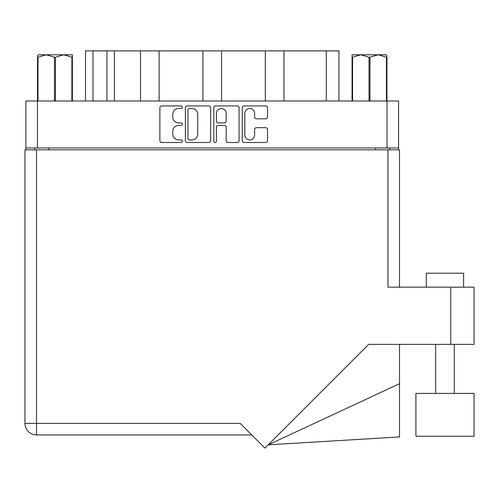 <?xml version="1.0" encoding="UTF-8"?>
<svg xmlns="http://www.w3.org/2000/svg" width="499" height="499" viewBox="0 0 499 499"><rect width="100%" height="100%" fill="white"/><g stroke="black" fill="none" stroke-linecap="round" stroke-linejoin="round"><path stroke-width="0.75" d="M244.834 135.048A4.89 4.89 0 0 0 249.725 139.938A4.89 4.89 0 0 0 254.621 135.048L254.621 129.509A1.828 1.828 0 0 1 256.449 127.682L265.686 127.682A1.828 1.828 0 0 1 267.514 129.509L267.514 140.668A1.828 1.828 0 0 1 265.686 142.502L244.105 142.502A1.828 1.828 0 0 1 242.271 140.668L242.271 107.747A1.828 1.828 0 0 1 244.105 105.919L265.686 105.919A1.828 1.828 0 0 1 267.514 107.747L267.514 116.984A1.828 1.828 0 0 1 265.686 118.812L256.449 118.812A1.828 1.828 0 0 1 254.621 116.984L254.621 113.373A4.89 4.89 0 0 0 249.725 108.476A4.89 4.89 0 0 0 244.834 113.373L244.834 135.048M215.113 142.502A1.279 1.279 0 0 0 216.391 141.217L216.391 127.32A1.828 1.828 0 0 1 218.219 125.486L224.35 125.486A1.828 1.828 0 0 1 226.178 127.32L226.178 140.668A1.828 1.828 0 0 0 228.006 142.502L237.243 142.502A1.828 1.828 0 0 0 239.071 140.668L239.071 107.747A1.828 1.828 0 0 0 237.243 105.919L215.662 105.919A1.828 1.828 0 0 0 213.828 107.747L213.828 141.217A1.279 1.279 0 0 0 215.113 142.502M210.628 140.668L210.628 107.747A1.828 1.828 0 0 0 208.8 105.919L187.219 105.919A1.828 1.828 0 0 0 185.385 107.747L185.385 140.668A1.828 1.828 0 0 0 187.219 142.502L208.8 142.502A1.828 1.828 0 0 0 210.628 140.668M398.576 147.966L25.879 147.966L25.879 101.01L398.576 101.01L398.576 149.831M178.617 108.476L181.137 108.476A1.279 1.279 0 0 0 182.416 107.198A1.279 1.279 0 0 0 181.137 105.919L161.701 105.919A1.828 1.828 0 0 0 159.873 107.747L159.873 140.668A1.828 1.828 0 0 0 161.701 142.502L181.137 142.502A1.279 1.279 0 0 0 182.416 141.217A1.279 1.279 0 0 0 181.137 139.938L178.617 139.938A5.851 5.851 0 0 1 172.766 134.088L172.766 131.343A5.851 5.851 0 0 1 178.617 125.486L181.137 125.486A1.279 1.279 0 0 0 182.416 124.207A1.279 1.279 0 0 0 181.137 122.929L178.617 122.929A5.851 5.851 0 0 1 172.766 117.072L172.766 114.327A5.851 5.851 0 0 1 178.617 108.476M265.337 101.01L265.337 50.879L221.55 50.879L221.55 101.01M140.487 101.01L140.487 50.879L114.396 50.879L114.396 101.01M202.912 101.01L202.912 50.879L159.119 50.879L159.119 101.01M25.879 147.966L25.879 149.831M34.824 149.831L34.824 147.966M389.632 147.966L389.632 149.831L389.632 147.966M85.516 101.01L85.516 50.879L114.396 50.879M326.277 101.01L326.277 50.879L283.975 50.879L283.975 101.01M326.277 50.879L338.946 50.879L338.946 101.01M159.119 50.879L140.487 50.879M221.55 50.879L202.912 50.879M283.975 50.879L265.337 50.879M189.227 108.476A1.279 1.279 0 0 0 187.948 109.755L187.948 138.66A1.279 1.279 0 0 0 189.227 139.938L191.884 139.938A5.851 5.851 0 0 0 197.735 134.088L197.735 114.327A5.851 5.851 0 0 0 191.884 108.476L189.227 108.476M226.178 113.46A4.89 4.89 0 0 0 221.282 108.57A4.89 4.89 0 0 0 216.391 113.46L216.391 121.101A1.828 1.828 0 0 0 218.219 122.929L224.35 122.929A1.828 1.828 0 0 0 226.178 121.101L226.178 113.46M426.346 287.168L426.346 273.196L463.615 273.196L463.615 287.168M450.759 287.168L387.96 287.168L387.96 149.831L24.95 149.831L24.95 423.389A11.552 11.552 0 0 0 36.502 434.941L251.739 434.941L36.502 434.941L36.502 423.389L240.181 423.389L264.913 448.121L368.655 344.379L450.759 344.379L450.759 287.168L474.05 287.168L474.05 344.379L450.759 344.379M474.05 393.387L415.91 393.387L415.91 436.251L474.05 436.251L474.05 393.387M387.96 149.831L399.512 149.831L399.512 287.168L399.512 149.831M399.512 383.706L399.512 436.937L268.206 444.827L399.512 383.706L399.512 344.379M24.95 423.389A11.552 11.552 0 0 0 36.502 434.941A11.552 11.552 0 0 1 24.95 423.389L36.502 423.389L36.502 149.831M38.616 54.79L37.531 55.813L37.531 57.217L37.531 55.813L38.616 54.79L46.239 54.79L38.011 57.217L38.011 101.01M37.531 101.01L37.531 57.217L38.011 57.217M71.893 101.01L71.893 57.217L63.666 54.79L72.374 54.79L72.374 101.01M71.893 57.217L72.374 57.217M54.472 101.01L54.472 57.217L46.239 54.79L63.666 54.79L55.433 57.217L55.433 101.01M54.472 57.217L55.433 57.217M46.239 54.79L64.271 54.79M386.931 55.813L385.846 54.79L386.931 55.813L386.931 101.01M386.451 101.01L386.451 57.217L378.223 54.79L385.846 54.79M386.451 57.217L386.931 57.217M369.023 101.01L369.023 57.217L360.796 54.79L378.223 54.79L369.99 57.217L369.99 101.01M369.023 57.217L369.99 57.217M352.082 101.01L352.082 54.79L360.796 54.79L352.568 57.217L352.568 101.01M352.082 57.217L352.568 57.217M358.326 54.79L360.796 54.79M378.223 54.79L378.909 54.79M37.437 101.01L37.437 147.966M387.024 147.966L387.024 101.01M375.66 149.831L375.66 147.966M48.802 147.966L48.802 149.831M92.97 50.879L92.97 101.01M106.942 101.01L106.942 50.879M454.296 393.387L454.296 344.379M435.664 393.387L435.664 344.379"/></g></svg>
